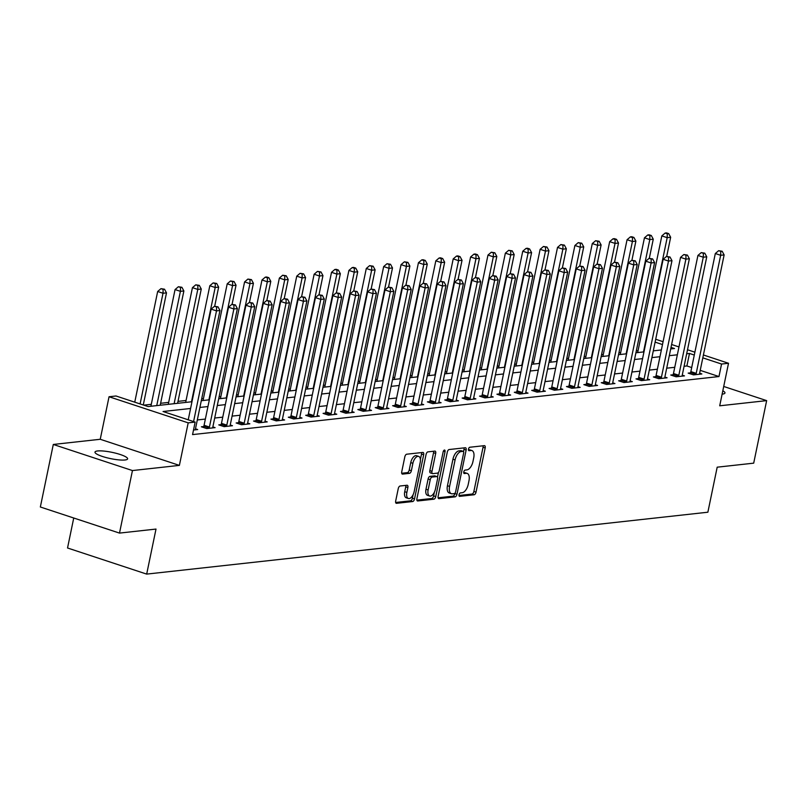 <?xml version="1.0" encoding="UTF-8"?>
<svg xmlns="http://www.w3.org/2000/svg" width="807" height="807" viewBox="0 0 807 807"><rect width="100%" height="100%" fill="white"/><g stroke="black" fill="none" stroke-linecap="round" stroke-linejoin="round"><path stroke-width="1.21" d="M459.042 494.741A1.785 0.898 108.3 0 0 459.435 496.335A1.785 0.898 108.3 0 0 459.647 496.355L474.153 494.762A2.552 1.281 108.3 0 0 476.019 492.149L485.178 447.956A2.552 1.281 108.3 0 0 484.614 445.676A2.552 1.281 108.3 0 0 484.321 445.656L469.815 447.249A1.785 0.898 108.3 0 0 468.504 449.075A1.785 0.898 108.3 0 0 468.897 450.669A1.785 0.898 108.3 0 0 469.099 450.689L470.975 450.477A8.181 4.106 108.3 0 1 471.913 450.568A8.181 4.106 108.3 0 1 473.719 457.862L472.952 461.543A8.181 4.106 108.3 0 1 466.96 469.876L465.084 470.088A1.785 0.898 108.3 0 0 463.773 471.913A1.785 0.898 108.3 0 0 464.166 473.507A1.785 0.898 108.3 0 0 464.368 473.527L466.254 473.316A8.181 4.106 108.3 0 1 467.182 473.406A8.181 4.106 108.3 0 1 468.988 480.69L468.231 484.371A8.181 4.106 108.3 0 1 462.229 492.714L460.353 492.926A1.785 0.898 108.3 0 0 459.042 494.741M124.994 459.99A16.665 3.218 11.7 0 0 127.617 458.85A16.665 3.218 11.7 0 0 116.258 453.332A16.665 3.218 11.7 0 0 97.617 450.962A16.665 3.218 11.7 0 0 94.984 452.102A16.665 3.218 11.7 0 0 106.353 457.619A16.665 3.218 11.7 0 0 124.994 459.99M722.124 394.139A16.665 3.218 11.7 0 0 722.336 394.119A16.665 3.218 11.7 0 0 724.968 392.979A16.665 3.218 11.7 0 0 722.82 390.79M400.121 486.006A2.552 1.281 108.3 0 0 398.255 488.618L395.682 501.016A2.552 1.281 108.3 0 0 396.247 503.286A2.552 1.281 108.3 0 0 396.54 503.316L412.649 501.54A2.552 1.281 108.3 0 0 414.526 498.938L423.675 454.734A2.552 1.281 108.3 0 0 423.11 452.465A2.552 1.281 108.3 0 0 422.818 452.434L406.708 454.21A2.552 1.281 108.3 0 0 404.832 456.812L401.735 471.792A2.552 1.281 108.3 0 0 402.3 474.072A2.552 1.281 108.3 0 0 402.592 474.102L409.482 473.336A2.552 1.281 108.3 0 0 411.358 470.733L412.891 463.309A6.839 3.43 108.3 0 1 418.692 456.409A6.839 3.43 108.3 0 1 420.195 462.502L414.173 491.594A6.839 3.43 108.3 0 1 408.382 498.494A6.839 3.43 108.3 0 1 406.869 492.401L407.878 487.549A2.552 1.281 108.3 0 0 407.313 485.279A2.552 1.281 108.3 0 0 407.021 485.249L400.121 486.006M119.497 533.094L40.35 506.998L53.302 444.455L132.449 470.562L119.497 533.094L156.003 529.069L146.682 574.1L707.87 512.213L717.191 467.182L753.698 463.157L766.65 400.625L719.713 405.8L728.519 363.271L721.559 364.038L718.976 376.546L192.56 434.6L195.153 422.091L188.192 422.858L109.046 396.751L115.996 395.985L148.085 406.567L191.975 401.735M132.449 470.562L179.386 465.387L188.192 422.858M438.14 496.335A2.552 1.281 108.3 0 0 438.705 498.605A2.552 1.281 108.3 0 0 438.998 498.635L455.108 496.86A2.552 1.281 108.3 0 0 456.974 494.257L466.133 450.054A2.552 1.281 108.3 0 0 465.568 447.784A2.552 1.281 108.3 0 0 465.276 447.754L449.166 449.529A2.552 1.281 108.3 0 0 447.29 452.132L438.14 496.335M433.873 499.2L417.764 500.976A2.552 1.281 108.3 0 1 417.471 500.945A2.552 1.281 108.3 0 1 416.906 498.676L426.066 454.472A2.552 1.281 108.3 0 1 427.942 451.87L434.832 451.113A2.552 1.281 108.3 0 1 435.124 451.133A2.552 1.281 108.3 0 1 435.689 453.413L431.977 471.338A2.552 1.281 108.3 0 0 432.542 473.618A2.552 1.281 108.3 0 0 432.834 473.638L437.404 473.134A2.552 1.281 108.3 0 0 439.28 470.531L443.144 451.87A1.785 0.898 108.3 0 1 444.657 450.064A1.785 0.898 108.3 0 1 445.05 451.658L435.75 496.598A2.552 1.281 108.3 0 1 433.873 499.2L431.735 498.494L416.886 500.128M766.65 400.625L723.718 386.462M718.976 376.546L700.224 370.363M691.7 367.548L686.888 365.964L684.084 366.277M674.763 367.306L666.703 368.194M657.372 369.223L649.312 370.11M639.991 371.139L631.931 372.027M622.611 373.056L614.541 373.944M605.22 374.973L597.16 375.86M587.839 376.889L579.779 377.777M570.448 378.806L562.388 379.693M553.067 380.722L545.007 381.61M535.687 382.639L527.617 383.527M518.296 384.556L510.236 385.443M500.915 386.472L492.855 387.36M483.524 388.389L475.464 389.277M466.143 390.306L458.083 391.193M448.763 392.222L440.693 393.11M431.372 394.139L423.312 395.027M413.991 396.055L405.931 396.953M396.6 397.972L388.54 398.87M379.219 399.899L371.159 400.786M361.829 401.815L353.769 402.703M344.448 403.732L336.388 404.62M327.067 405.649L319.007 406.536M309.676 407.565L301.616 408.453M292.295 409.482L284.235 410.37M274.905 411.399L266.845 412.286M257.524 413.315L249.464 414.203M240.143 415.232L232.083 416.119M222.752 417.148L214.692 418.036M205.371 419.065L197.311 419.953M690.429 372.874L688.169 373.116L693.516 374.882L701.858 373.964L699.639 373.227M673.048 374.791L670.778 375.033L676.125 376.798L684.477 375.88L682.258 375.144M655.657 376.708L653.398 376.95L658.744 378.715L667.086 377.797L664.867 377.071M638.276 378.624L636.007 378.876L641.363 380.632L649.706 379.714L647.486 378.987M620.886 380.541L618.626 380.793L623.972 382.548L632.315 381.63L630.096 380.904M603.505 382.457L601.245 382.71L606.592 384.465L614.934 383.547L612.715 382.821M586.114 384.374L583.854 384.626L589.201 386.392L597.553 385.464L595.334 384.737M568.733 386.291L566.474 386.543L571.82 388.308L580.162 387.38L577.943 386.654M551.352 388.207L549.083 388.46L554.439 390.225L562.782 389.297L560.562 388.57M533.962 390.124L531.702 390.376L537.048 392.141L545.391 391.213L543.172 390.487M516.581 392.041L514.321 392.293L519.668 394.058L528.01 393.13L525.791 392.404M499.19 393.957L496.93 394.209L502.277 395.975L510.629 395.057L508.41 394.32M481.809 395.874L479.55 396.126L484.896 397.891L493.238 396.973L491.019 396.237M464.428 397.79L462.159 398.043L467.515 399.808L475.858 398.89L473.638 398.154M447.038 399.707L444.778 399.959L450.124 401.725L458.467 400.807L456.248 400.07M429.657 401.624L427.397 401.876L432.744 403.641L441.086 402.723L438.867 401.987M412.266 403.54L410.006 403.793L415.353 405.558L423.705 404.64L421.476 403.904M394.885 405.457L392.626 405.709L397.972 407.474L406.314 406.557L404.095 405.82M377.505 407.384L375.235 407.626L380.581 409.391L388.934 408.473L386.714 407.737M360.114 409.3L357.854 409.542L363.2 411.308L371.543 410.39L369.324 409.653M342.733 411.217L340.473 411.459L345.82 413.224L354.162 412.306L351.943 411.57M325.342 413.134L323.082 413.376L328.429 415.141L336.781 414.223L334.552 413.487M307.961 415.05L305.702 415.292L311.048 417.058L319.39 416.14L317.171 415.413M290.581 416.967L288.311 417.219L293.657 418.974L302.01 418.056L299.79 417.33M273.19 418.883L270.93 419.136L276.276 420.891L284.619 419.973L282.4 419.247M255.809 420.8L253.539 421.052L258.896 422.807L267.238 421.89L265.019 421.163M238.418 422.717L236.158 422.969L241.505 424.734L249.847 423.806L247.628 423.08M221.037 424.633L218.778 424.885L224.124 426.651L232.466 425.723L230.247 424.996M203.657 426.55L201.387 426.802L206.733 428.567L215.086 427.639L212.866 426.913M195.476 428.83L197.695 429.556L193.509 430.02M638.065 350.642L636.319 350.833M620.684 352.558L618.939 352.75M603.303 354.475L601.548 354.666M585.912 356.391L584.167 356.583M568.532 358.308L566.776 358.5M551.141 360.225L549.396 360.416M533.76 362.141L532.015 362.333M516.369 364.058L514.624 364.25M498.988 365.975L497.243 366.166M481.608 367.891L479.852 368.083M464.217 369.808L462.472 369.999M446.836 371.724L445.081 371.916M429.445 373.641L427.7 373.833M412.064 375.558L410.319 375.749M394.684 377.474L392.928 377.676M377.293 379.391L375.548 379.593M359.912 381.308L358.157 381.509M342.521 383.234L340.776 383.426M325.14 385.151L323.395 385.343M307.76 387.067L306.004 387.259M290.369 388.984L288.624 389.176M272.988 390.901L271.233 391.092M255.597 392.817L253.852 393.009M238.216 394.734L236.471 394.926M220.836 396.651L219.08 396.842M203.445 398.567L201.7 398.759M186.064 400.484L178.004 401.372M168.673 402.4L160.613 403.288M151.292 404.317L143.777 405.144M73.74 518.003L67.536 547.993L146.682 574.1M179.386 465.387L100.239 439.28L53.302 444.455M100.239 439.28L109.046 396.751M190.573 408.473L163.064 411.509L195.153 422.091M694.282 355.05L689.481 353.456L686.676 353.769M677.355 354.798L669.285 355.685M659.965 356.714L651.905 357.602M642.584 358.631L634.524 359.519M625.193 360.547L617.133 361.435M607.812 362.464L599.752 363.352M590.431 364.381L582.361 365.268M573.041 366.297L564.981 367.185M555.66 368.214L547.6 369.102M538.269 370.131L530.209 371.018M520.888 372.047L512.828 372.935M503.507 373.964L495.437 374.852M486.117 375.88L478.057 376.768M468.736 377.797L460.676 378.685M451.345 379.714L443.285 380.611M433.964 381.63L425.904 382.528M416.573 383.557L408.513 384.445M399.193 385.474L391.133 386.361M381.812 387.39L373.752 388.278M364.421 389.307L356.361 390.195M347.04 391.224L338.98 392.111M329.649 393.14L321.59 394.028M312.269 395.057L304.209 395.944M294.888 396.973L286.828 397.861M277.497 398.89L269.437 399.778M260.116 400.807L252.056 401.694M242.725 402.723L234.666 403.611M225.345 404.64L217.285 405.528M207.964 406.557L199.894 407.444M721.559 364.038L702.816 357.854M655.708 339.263L663.082 341.694M671.606 344.508L678.98 346.939M687.503 349.744L694.877 352.185M703.411 354.989L728.519 363.271M670.688 348.937L674.501 348.523L671.01 347.373M662.486 344.559L655.113 342.128M201.296 400.706L209.356 399.818M218.677 398.789L226.737 397.901M236.068 396.873L244.128 395.985M253.448 394.956L261.508 394.058M270.839 393.039L278.899 392.141M288.22 391.113L296.28 390.225M305.601 389.196L313.661 388.308M322.992 387.279L331.052 386.392M340.372 385.363L348.432 384.475M357.763 383.446L365.823 382.558M375.144 381.529L383.204 380.642M392.525 379.613L400.595 378.725M409.916 377.696L417.976 376.808M427.296 375.78L435.356 374.892M444.687 373.863L452.747 372.975M462.068 371.946L470.128 371.059M479.449 370.03L487.519 369.142M496.84 368.113L504.9 367.225M514.22 366.196L522.28 365.309M531.611 364.28L539.671 363.392M548.992 362.363L557.052 361.475M566.373 360.447L574.443 359.559M583.764 358.53L591.824 357.632M601.144 356.613L609.204 355.716M618.535 354.697L626.595 353.799M635.916 352.77L643.976 351.882M653.297 350.853L661.367 349.966M686.888 365.964L689.481 353.456M467.182 473.406L465.044 472.7A8.181 4.106 108.3 0 0 464.106 472.609L466.254 473.316M471.913 450.568L469.775 449.862A8.181 4.106 108.3 0 0 468.837 449.771L470.975 450.477M458.981 495.488L472.004 494.055A2.552 1.281 108.3 0 0 473.88 491.453L483.04 447.249A2.552 1.281 108.3 0 0 483.06 445.787M463.531 451.587L463.995 449.348A2.552 1.281 108.3 0 0 464.015 447.895M438.11 497.788L452.969 496.154A2.552 1.281 108.3 0 0 454.835 493.551L454.906 493.238M454.311 493.591A1.785 0.898 108.3 0 0 455.622 491.766L463.662 452.969A1.785 0.898 108.3 0 0 463.268 451.375A1.785 0.898 108.3 0 0 463.057 451.355L461.079 451.577A8.181 4.106 108.3 0 0 455.087 459.909L449.59 486.429A8.181 4.106 108.3 0 0 451.406 493.713A8.181 4.106 108.3 0 0 452.334 493.803L454.311 493.591M461.301 450.77A1.785 0.898 108.3 0 0 461.13 450.669A1.785 0.898 108.3 0 0 460.918 450.649L463.057 451.355M451.406 493.713L449.257 493.006A8.181 4.106 108.3 0 1 447.451 485.723L452.949 459.203A8.181 4.106 108.3 0 1 458.941 450.871L460.918 450.649M430.696 472.942A2.552 1.281 108.3 0 1 430.403 472.912A2.552 1.281 108.3 0 1 429.838 470.632L433.551 452.707A2.552 1.281 108.3 0 0 433.581 451.244M438.483 472.367L437.495 477.139M434.358 492.26L433.611 495.891L435.75 496.598M428.124 489.94A6.839 3.43 108.3 0 0 429.637 496.023A6.839 3.43 108.3 0 0 435.427 489.133L437.555 478.884A2.552 1.281 108.3 0 0 436.99 476.604A2.552 1.281 108.3 0 0 436.698 476.574L432.118 477.078A2.552 1.281 108.3 0 0 430.242 479.691L428.124 489.94L425.985 489.234A6.839 3.43 108.3 0 0 427.498 495.327L429.637 496.023M435.094 476.049A2.552 1.281 108.3 0 0 434.842 475.898A2.552 1.281 108.3 0 0 434.559 475.868L436.698 476.574M425.985 489.234L428.103 478.985A2.552 1.281 108.3 0 1 429.98 476.372L434.559 475.868M431.735 498.494A2.552 1.281 108.3 0 0 433.611 495.891M408.382 498.494L406.244 497.788A6.839 3.43 108.3 0 1 404.731 491.695L405.739 486.843A2.552 1.281 108.3 0 0 405.76 485.39M418.692 456.409L416.553 455.703A6.839 3.43 108.3 0 0 410.753 462.603L412.891 463.309M401.704 473.255L407.343 472.63A2.552 1.281 108.3 0 0 409.22 470.027L410.753 462.603M420.407 459.465L421.536 454.028A2.552 1.281 108.3 0 0 421.567 452.576M395.652 502.479L410.511 500.834A2.552 1.281 108.3 0 0 412.387 498.232L413.103 494.731M666.693 256.424L670.657 237.278L667.177 237.661L661.831 235.896L637.661 352.578M667.288 233.758L668.68 233.606L666.542 232.9L665.15 233.052L667.288 233.758L667.177 237.661L643.512 351.933M668.68 233.606L670.657 237.278M661.831 235.896L665.15 233.052M695.775 374.63L695.916 374.307A2.603 1.301 108.3 0 0 696.209 373.369L720.661 255.294L724.131 254.911L699.679 372.985A2.603 1.301 108.3 0 0 699.588 373.903L699.598 374.216M690.056 373.742L690.56 372.541A2.603 1.301 108.3 0 0 690.863 371.603L715.315 253.529L720.661 255.294L720.772 251.401L722.164 251.249L718.634 250.695L720.772 251.401M718.634 250.695L715.315 253.529M724.131 254.911L722.164 251.249M649.302 258.341L653.267 239.195L649.796 239.578L644.45 237.813L620.28 354.495M649.907 235.674L651.299 235.523L649.161 234.817L647.769 234.968L649.907 235.674L649.796 239.578L626.131 353.849M651.299 235.523L653.267 239.195M644.45 237.813L647.769 234.968M631.921 260.257L635.886 241.111L632.406 241.495L627.059 239.729L602.9 356.412M632.517 237.591L633.909 237.44L631.77 236.733L630.378 236.885L632.517 237.591L632.406 241.495L608.74 355.776M633.909 237.44L635.886 241.111M627.059 239.729L630.378 236.885M614.541 262.174L618.505 243.028L615.025 243.411L609.678 241.646L585.509 358.328M615.136 239.508L616.528 239.356L614.389 238.65L612.997 238.811L615.136 239.508L615.025 243.411L591.36 357.693M616.528 239.356L618.505 243.028M609.678 241.646L612.997 238.811M678.394 376.556L678.526 376.223A2.603 1.301 108.3 0 0 678.818 375.285L703.27 257.211L706.75 256.828L682.298 374.902A2.603 1.301 108.3 0 0 682.208 375.82L682.208 376.133M672.675 375.659L673.179 374.458A2.603 1.301 108.3 0 0 673.472 373.52L697.924 255.446L703.27 257.211L703.381 253.317L704.773 253.166L701.243 252.611L703.381 253.317M701.243 252.611L697.924 255.446M706.75 256.828L704.773 253.166M661.004 378.473L661.145 378.14A2.603 1.301 108.3 0 0 661.437 377.202L685.889 259.128L689.37 258.744L664.918 376.819A2.603 1.301 108.3 0 0 664.817 377.737L664.827 378.049M655.294 377.575L655.798 376.385A2.603 1.301 108.3 0 0 656.091 375.437L680.543 257.362L685.889 259.128L686 255.234L687.393 255.083L683.862 254.528L686 255.234M683.862 254.528L680.543 257.362M689.37 258.744L687.393 255.083M643.623 380.39L643.754 380.057A2.603 1.301 108.3 0 0 644.057 379.119L668.499 261.044L671.979 260.661L647.527 378.735A2.603 1.301 108.3 0 0 647.436 379.653L647.446 379.966M637.903 379.492L638.408 378.301A2.603 1.301 108.3 0 0 638.7 377.353L663.152 259.279L668.499 261.044L668.62 257.151L670.002 256.999L666.481 256.444L668.62 257.151M666.481 256.444L663.152 259.279M671.979 260.661L670.002 256.999M597.15 264.091L601.114 244.945L597.634 245.328L592.288 243.563L568.128 360.255M597.755 241.434L599.137 241.273L595.616 240.728L597.755 241.434L597.634 245.328L573.969 359.609M599.137 241.273L601.114 244.945M592.288 243.563L595.616 240.728M626.232 382.306L626.373 381.973A2.603 1.301 108.3 0 0 626.666 381.035L651.118 262.961L654.598 262.578L630.146 380.652A2.603 1.301 108.3 0 0 630.055 381.57L630.055 381.882M620.522 381.418L621.027 380.218A2.603 1.301 108.3 0 0 621.319 379.27L645.771 261.196L651.118 262.961L651.229 259.067L652.621 258.916L649.09 258.361L651.229 259.067M649.09 258.361L645.771 261.196M654.598 262.578L652.621 258.916M579.769 266.007L583.733 246.861L580.253 247.245L574.907 245.479L550.737 362.172M580.364 243.351L581.756 243.189L578.226 242.645L580.364 243.351L580.253 247.245L556.588 361.526M581.756 243.189L583.733 246.861M574.907 245.479L578.226 242.645M562.378 267.924L566.343 248.778L562.872 249.161L557.526 247.396L533.356 364.088M562.983 245.267L564.375 245.106L560.845 244.561L562.983 245.267L562.872 249.161L539.207 363.443M564.375 245.106L566.343 248.778M557.526 247.396L560.845 244.561M544.997 269.841L548.962 250.695L545.482 251.078L540.135 249.313L515.976 366.005M545.593 247.184L546.985 247.023L543.454 246.478L545.593 247.184L545.482 251.078L521.816 365.359M546.985 247.023L548.962 250.695M540.135 249.313L543.454 246.478M527.607 271.757L531.581 252.611L528.101 252.995L522.754 251.229L498.585 367.921M528.212 249.101L529.604 248.949L527.465 248.243L526.073 248.395L528.212 249.101L528.101 252.995L504.436 367.276M529.604 248.949L531.581 252.611M522.754 251.229L526.073 248.395M510.226 273.674L514.19 254.528L510.71 254.911L505.364 253.146L481.204 369.838M510.831 251.017L512.213 250.866L508.692 250.311L510.831 251.017L510.71 254.911L487.045 369.192M512.213 250.866L514.19 254.528M505.364 253.146L508.692 250.311M608.851 384.223L608.992 383.9A2.603 1.301 108.3 0 0 609.285 382.952L633.737 264.878L637.207 264.494L612.755 382.568A2.603 1.301 108.3 0 0 612.664 383.486L612.674 383.799M603.132 383.335L603.636 382.135A2.603 1.301 108.3 0 0 603.939 381.186L628.381 263.112L633.737 264.878L633.848 260.984L635.24 260.832L631.71 260.278L633.848 260.984M631.71 260.278L628.381 263.112M637.207 264.494L635.24 260.832M591.47 386.139L591.602 385.817A2.603 1.301 108.3 0 0 591.894 384.868L616.346 266.794L619.826 266.411L595.374 384.485A2.603 1.301 108.3 0 0 595.284 385.403L595.284 385.716M585.751 385.252L586.255 384.051A2.603 1.301 108.3 0 0 586.548 383.103L611 265.029L616.346 266.794L616.457 262.9L617.849 262.749L614.319 262.194L616.457 262.9M614.319 262.194L611 265.029M619.826 266.411L617.849 262.749M574.08 388.056L574.221 387.733A2.603 1.301 108.3 0 0 574.513 386.785L598.965 268.711L602.446 268.327L577.994 386.402A2.603 1.301 108.3 0 0 577.893 387.32L577.903 387.632M568.37 387.168L568.874 385.968A2.603 1.301 108.3 0 0 569.167 385.02L593.619 266.946L598.965 268.711L599.076 264.817L600.469 264.666L596.938 264.111L599.076 264.817M596.938 264.111L593.619 266.946M602.446 268.327L600.469 264.666M556.699 389.973L556.83 389.65A2.603 1.301 108.3 0 0 557.133 388.702L581.575 270.627L585.055 270.244L560.603 388.318A2.603 1.301 108.3 0 0 560.512 389.236L560.522 389.549M550.979 389.085L551.484 387.885A2.603 1.301 108.3 0 0 551.776 386.936L576.228 268.872L581.575 270.627L581.696 266.734L583.078 266.582L579.547 266.028L581.696 266.734M579.547 266.028L576.228 268.872M585.055 270.244L583.078 266.582M539.308 391.889L539.449 391.566A2.603 1.301 108.3 0 0 539.742 390.618L564.194 272.544L567.674 272.161L543.222 390.235A2.603 1.301 108.3 0 0 543.131 391.163L543.131 391.466M533.598 391.002L534.103 389.801A2.603 1.301 108.3 0 0 534.395 388.853L558.847 270.789L564.194 272.544L564.305 268.65L565.697 268.499L562.166 267.944L564.305 268.65M562.166 267.944L558.847 270.789M567.674 272.161L565.697 268.499M492.845 275.591L496.809 256.444L493.329 256.828L487.983 255.062L463.813 371.755M493.44 252.934L494.832 252.783L491.302 252.228L493.44 252.934L493.329 256.828L469.664 371.109M494.832 252.783L496.809 256.444M487.983 255.062L491.302 252.228M521.927 393.806L522.068 393.483A2.603 1.301 108.3 0 0 522.361 392.535L546.813 274.461L550.283 274.077L525.831 392.152A2.603 1.301 108.3 0 0 525.74 393.08L525.75 393.382M516.208 392.918L516.712 391.718A2.603 1.301 108.3 0 0 517.015 390.77L541.457 272.705L546.813 274.461L546.924 270.567L548.316 270.416L544.786 269.861L546.924 270.567M544.786 269.861L541.457 272.705M550.283 274.077L548.316 270.416M475.454 277.507L479.419 258.361L475.948 258.744L470.592 256.979L446.432 373.671M476.059 254.851L477.451 254.699L475.313 253.993L473.921 254.144L476.059 254.851L475.948 258.744L452.283 373.026M477.451 254.699L479.419 258.361M470.592 256.979L473.921 254.144M504.546 395.723L504.678 395.4A2.603 1.301 108.3 0 0 504.97 394.452L529.422 276.387L532.902 276.004L508.45 394.068A2.603 1.301 108.3 0 0 508.36 394.996L508.36 395.299M498.827 394.835L499.331 393.634A2.603 1.301 108.3 0 0 499.624 392.686L524.076 274.622L529.422 276.387L529.533 272.484L530.925 272.332L527.395 271.777L529.533 272.484M527.395 271.777L524.076 274.622M532.902 276.004L530.925 272.332M458.073 279.424L462.038 260.278L458.558 260.661L453.211 258.896L429.052 375.588M458.669 256.767L460.061 256.616L457.922 255.91L456.53 256.061L458.669 256.767L458.558 260.661L434.892 374.942M460.061 256.616L462.038 260.278M453.211 258.896L456.53 256.061M487.156 397.639L487.297 397.316A2.603 1.301 108.3 0 0 487.589 396.368L512.042 278.304L515.512 277.921L491.07 395.985A2.603 1.301 108.3 0 0 490.969 396.913L490.979 397.215M481.446 396.751L481.95 395.551A2.603 1.301 108.3 0 0 482.243 394.603L506.695 276.539L512.042 278.304L512.152 274.4L513.545 274.249L510.014 273.694L512.152 274.4M510.014 273.694L506.695 276.539M515.512 277.921L513.545 274.249M440.683 281.34L444.657 262.194L441.177 262.578L435.83 260.812L411.661 377.505M441.288 258.684L442.68 258.533L440.541 257.826L439.149 257.978L441.288 258.684L441.177 262.578L417.512 376.859M442.68 258.533L444.657 262.194M435.83 260.812L439.149 257.978M469.775 399.556L469.906 399.233A2.603 1.301 108.3 0 0 470.199 398.285L494.651 280.221L498.131 279.837L473.679 397.901A2.603 1.301 108.3 0 0 473.588 398.829L473.588 399.132M464.055 398.668L464.56 397.468A2.603 1.301 108.3 0 0 464.852 396.519L489.304 278.455L494.651 280.221L494.772 276.317L496.154 276.165L492.623 275.611L494.772 276.317M492.623 275.611L489.304 278.455M498.131 279.837L496.154 276.165M423.302 283.257L427.266 264.111L423.786 264.494L418.44 262.729L394.28 379.421M423.907 260.6L425.289 260.449L423.15 259.743L421.758 259.894L423.907 260.6L423.786 264.494L400.121 378.776M425.289 260.449L427.266 264.111M418.44 262.729L421.758 259.894M452.384 401.472L452.525 401.15A2.603 1.301 108.3 0 0 452.818 400.201L477.27 282.137L480.75 281.754L456.298 399.818A2.603 1.301 108.3 0 0 456.207 400.746L456.207 401.049M446.675 400.585L447.179 399.384A2.603 1.301 108.3 0 0 447.471 398.436L471.924 280.372L477.27 282.137L477.381 278.233L478.773 278.082L475.242 277.537L477.381 278.233M475.242 277.537L471.924 280.372M480.75 281.754L478.773 278.082M405.921 285.174L409.885 266.028L406.405 266.411L401.059 264.646L376.889 381.338M406.516 262.517L407.908 262.366L404.378 261.811L406.516 262.517L406.405 266.411L382.74 380.692M407.908 262.366L409.885 266.028M401.059 264.646L404.378 261.811M435.003 403.389L435.144 403.066A2.603 1.301 108.3 0 0 435.437 402.118L459.889 284.054L463.359 283.671L438.907 401.735A2.603 1.301 108.3 0 0 438.816 402.663L438.826 402.965M429.284 402.501L429.788 401.301A2.603 1.301 108.3 0 0 430.091 400.363L454.533 282.289L459.889 284.054L460 280.15L461.392 279.999L457.862 279.454L460 280.15M457.862 279.454L454.533 282.289M463.359 283.671L461.392 279.999M388.53 287.09L392.495 267.944L389.024 268.327L383.668 266.572L359.508 383.254M389.135 264.434L390.527 264.282L386.997 263.728L389.135 264.434L389.024 268.327L365.359 382.609M390.527 264.282L392.495 267.944M383.668 266.572L386.997 263.728M371.149 289.007L375.114 269.861L371.634 270.244L366.287 268.489L342.128 385.171M371.745 266.35L373.137 266.199L369.606 265.644L371.745 266.35L371.634 270.244L347.968 384.525M373.137 266.199L375.114 269.861M366.287 268.489L369.606 265.644M353.759 290.934L357.723 271.777L354.253 272.161L348.906 270.406L324.737 387.088M354.364 268.267L355.756 268.116L353.617 267.41L352.225 267.561L354.364 268.267L354.253 272.161L330.588 386.442M355.756 268.116L357.723 271.777M348.906 270.406L352.225 267.561M336.378 292.85L340.342 273.694L336.862 274.087L331.516 272.322L307.356 389.004M336.983 270.184L338.365 270.032L336.226 269.326L334.834 269.477L336.983 270.184L336.862 274.087L313.197 388.359M338.365 270.032L340.342 273.694M331.516 272.322L334.834 269.477M318.997 294.767L322.961 275.621L319.481 276.004L314.135 274.239L289.965 390.921M319.592 272.1L320.984 271.949L317.454 271.394L319.592 272.1L319.481 276.004L295.816 390.275M320.984 271.949L322.961 275.621M314.135 274.239L317.454 271.394M301.606 296.683L305.571 277.537L302.1 277.921L296.744 276.155L272.584 392.838M302.211 274.017L303.603 273.866L300.073 273.311L302.211 274.017L302.1 277.921L278.425 392.192M303.603 273.866L305.571 277.537M296.744 276.155L300.073 273.311M284.225 298.6L288.19 279.454L284.71 279.837L279.363 278.072L255.194 394.754M284.821 275.933L286.213 275.782L282.682 275.227L284.821 275.933L284.71 279.837L261.044 394.119M286.213 275.782L288.19 279.454M279.363 278.072L282.682 275.227M266.835 300.517L270.799 281.371L267.329 281.754L261.982 279.989L237.813 396.681M267.44 277.85L268.832 277.699L266.693 276.993L265.301 277.154L267.44 277.85L267.329 281.754L243.664 396.035M268.832 277.699L270.799 281.371M261.982 279.989L265.301 277.154M249.454 302.433L253.418 283.287L249.938 283.671L244.592 281.905L220.432 398.597M250.049 279.777L251.441 279.615L247.91 279.071L250.049 279.777L249.938 283.671L226.273 397.952M251.441 279.615L253.418 283.287M244.592 281.905L247.91 279.071M417.623 405.306L417.754 404.983A2.603 1.301 108.3 0 0 418.046 404.035L442.498 285.971L445.978 285.587L421.526 403.651A2.603 1.301 108.3 0 0 421.436 404.579L421.436 404.892M411.903 404.418L412.407 403.218A2.603 1.301 108.3 0 0 412.7 402.279L437.152 284.205L442.498 285.971L442.609 282.077L444.001 281.915L440.471 281.371L442.609 282.077M440.471 281.371L437.152 284.205M445.978 285.587L444.001 281.915M400.232 407.222L400.373 406.899A2.603 1.301 108.3 0 0 400.665 405.951L425.118 287.887L428.588 287.504L404.146 405.568A2.603 1.301 108.3 0 0 404.045 406.496L404.055 406.809M394.522 406.335L395.027 405.134A2.603 1.301 108.3 0 0 395.319 404.196L419.771 286.122L425.118 287.887L425.228 283.993L426.621 283.832L423.09 283.287L425.228 283.993M423.09 283.287L419.771 286.122M428.588 287.504L426.621 283.832M382.851 409.139L382.982 408.816A2.603 1.301 108.3 0 0 383.275 407.878L407.727 289.804L411.207 289.42L386.755 407.495A2.603 1.301 108.3 0 0 386.664 408.413L386.664 408.725M377.131 408.251L377.636 407.051A2.603 1.301 108.3 0 0 377.928 406.113L402.38 288.038L407.727 289.804L407.838 285.91L409.23 285.749L405.699 285.204L407.838 285.91M405.699 285.204L402.38 288.038M411.207 289.42L409.23 285.749M365.46 411.056L365.601 410.733A2.603 1.301 108.3 0 0 365.894 409.795L390.346 291.72L393.826 291.337L369.374 409.411A2.603 1.301 108.3 0 0 369.283 410.329L369.283 410.642M359.751 410.168L360.255 408.967A2.603 1.301 108.3 0 0 360.547 408.029L385 289.955L390.346 291.72L390.457 287.827L391.849 287.665L388.318 287.121L390.457 287.827M388.318 287.121L385 289.955M393.826 291.337L391.849 287.665M348.079 412.972L348.21 412.649A2.603 1.301 108.3 0 0 348.513 411.711L372.965 293.637L376.435 293.254L351.983 411.328A2.603 1.301 108.3 0 0 351.892 412.246L351.902 412.559M342.36 412.084L342.864 410.884A2.603 1.301 108.3 0 0 343.157 409.946L367.609 291.872L372.965 293.637L373.076 289.743L374.468 289.592L370.938 289.037L373.076 289.743M370.938 289.037L367.609 291.872M376.435 293.254L374.468 289.592M330.699 414.899L330.83 414.566A2.603 1.301 108.3 0 0 331.122 413.628L355.574 295.554L359.054 295.17L334.602 413.245A2.603 1.301 108.3 0 0 334.512 414.162L334.512 414.475M324.979 414.001L325.483 412.811A2.603 1.301 108.3 0 0 325.776 411.863L350.228 293.788L355.574 295.554L355.685 291.66L357.077 291.509L353.547 290.954L355.685 291.66M353.547 290.954L350.228 293.788M359.054 295.17L357.077 291.509M313.308 416.815L313.449 416.483A2.603 1.301 108.3 0 0 313.741 415.544L338.194 297.47L341.664 297.087L317.212 415.161A2.603 1.301 108.3 0 0 317.121 416.079L317.131 416.392M307.598 415.918L308.103 414.727A2.603 1.301 108.3 0 0 308.395 413.779L332.847 295.705L338.194 297.47L338.304 293.577L339.697 293.425L336.166 292.87L338.304 293.577M336.166 292.87L332.847 295.705M341.664 297.087L339.697 293.425M295.927 418.732L296.058 418.399A2.603 1.301 108.3 0 0 296.351 417.461L320.803 299.387L324.283 299.004L299.831 417.078A2.603 1.301 108.3 0 0 299.74 417.996L299.74 418.308M290.207 417.834L290.712 416.644A2.603 1.301 108.3 0 0 291.004 415.696L315.456 297.622L320.803 299.387L320.914 295.493L322.306 295.342L318.775 294.787L320.914 295.493M318.775 294.787L315.456 297.622M324.283 299.004L322.306 295.342M278.536 420.649L278.677 420.326A2.603 1.301 108.3 0 0 278.97 419.378L303.422 301.304L306.902 300.92L282.45 418.994A2.603 1.301 108.3 0 0 282.349 419.912L282.359 420.225M272.827 419.761L273.331 418.561A2.603 1.301 108.3 0 0 273.623 417.612L298.076 299.538L303.422 301.304L303.533 297.41L304.925 297.258L301.394 296.704L303.533 297.41M301.394 296.704L298.076 299.538M306.902 300.92L304.925 297.258M232.073 304.35L236.037 285.204L232.557 285.587L227.211 283.822L203.041 400.514M232.668 281.693L234.06 281.532L230.53 280.987L232.668 281.693L232.557 285.587L208.892 399.868M234.06 281.532L236.037 285.204M227.211 283.822L230.53 280.987M261.155 422.565L261.286 422.243A2.603 1.301 108.3 0 0 261.589 421.294L286.041 303.22L289.511 302.837L265.059 420.911A2.603 1.301 108.3 0 0 264.968 421.829L264.978 422.142M255.436 421.678L255.94 420.477A2.603 1.301 108.3 0 0 256.233 419.529L280.685 301.455L286.041 303.22L286.152 299.326L287.544 299.175L284.014 298.62L286.152 299.326M284.014 298.62L280.685 301.455M289.511 302.837L287.544 299.175M214.682 306.267L218.647 287.121L215.176 287.504L209.82 285.739L185.66 402.431M215.287 283.61L216.68 283.449L213.149 282.904L215.287 283.61L215.176 287.504L191.501 401.785M216.68 283.449L218.647 287.121M209.82 285.739L213.149 282.904M243.775 424.482L243.906 424.159A2.603 1.301 108.3 0 0 244.198 423.211L268.65 305.137L272.13 304.753L247.678 422.828A2.603 1.301 108.3 0 0 247.588 423.746L247.588 424.058M238.055 423.594L238.559 422.394A2.603 1.301 108.3 0 0 238.852 421.446L263.304 303.371L268.65 305.137L268.761 301.243L270.153 301.092L266.623 300.537L268.761 301.243M266.623 300.537L263.304 303.371M272.13 304.753L270.153 301.092M177.601 403.318L201.266 289.037L197.786 289.42L192.439 287.655L168.27 404.347M197.897 285.527L199.289 285.365L195.758 284.821L197.897 285.527L197.786 289.42L174.12 403.702M199.289 285.365L201.266 289.037M192.439 287.655L195.758 284.821M226.384 426.399L226.525 426.076A2.603 1.301 108.3 0 0 226.817 425.128L251.27 307.053L254.74 306.67L230.288 424.744A2.603 1.301 108.3 0 0 230.197 425.662L230.207 425.975M220.674 425.511L221.168 424.311A2.603 1.301 108.3 0 0 221.471 423.362L245.923 305.288L251.27 307.053L251.38 303.16L252.773 303.008L249.242 302.454L251.38 303.16M249.242 302.454L245.923 305.288M254.74 306.67L252.773 303.008M160.21 405.235L183.875 290.954L180.405 291.337L175.058 289.572L150.889 406.264M180.516 287.443L181.908 287.292L178.377 286.737L180.516 287.443L180.405 291.337L156.74 405.618M181.908 287.292L183.875 290.954M175.058 289.572L178.377 286.737M209.003 428.315L209.134 427.992A2.603 1.301 108.3 0 0 209.427 427.044L233.879 308.97L237.359 308.587L212.907 426.661A2.603 1.301 108.3 0 0 212.816 427.579L212.816 427.892M203.283 427.428L203.788 426.227A2.603 1.301 108.3 0 0 204.08 425.279L228.532 307.215L233.879 308.97L233.99 305.076L235.382 304.925L231.851 304.37L233.99 305.076M231.851 304.37L228.532 307.215M237.359 308.587L235.382 304.925M143.273 404.983L166.494 292.87L163.014 293.254L157.668 291.488L134.749 402.168M163.125 289.36L164.517 289.209L160.986 288.654L163.125 289.36L163.014 293.254L140.095 403.934M164.517 289.209L166.494 292.87M157.668 291.488L160.986 288.654M193.579 421.577L216.498 310.887L219.978 310.503L195.526 428.578A2.603 1.301 108.3 0 0 195.425 429.506L195.435 429.808M188.233 419.811L211.152 309.131L216.498 310.887L216.609 306.993L218.001 306.842L214.47 306.287L216.609 306.993M214.47 306.287L211.152 309.131M219.978 310.503L218.001 306.842M483.04 447.249L485.178 447.956M473.88 491.453L476.019 492.149M472.004 494.055L474.153 494.762M463.995 449.348L466.133 450.054M454.835 493.551L456.974 494.257M452.969 496.154L455.108 496.86M438.453 498.454L438.998 498.635M458.941 450.871L461.079 451.577M452.949 459.203L455.087 459.909M447.451 485.723L449.59 486.429M417.219 500.794L417.764 500.976M433.551 452.707L435.689 453.413M429.838 470.632L431.977 471.338M443.396 451.113L445.05 451.658M429.98 476.372L432.118 477.078M428.103 478.985L430.242 479.691M405.739 486.843L407.878 487.549M404.731 491.695L406.869 492.401M409.22 470.027L411.358 470.733M407.343 472.63L409.482 473.336M402.047 473.921L402.592 474.102M421.536 454.028L423.675 454.734M412.387 498.232L414.526 498.938M410.511 500.834L412.649 501.54M395.995 503.134L396.54 503.316M695.916 374.307L690.56 372.541M696.209 373.369L690.863 371.603M678.526 376.223L673.179 374.458M678.818 375.285L673.472 373.52M661.145 378.14L655.798 376.385M661.437 377.202L656.091 375.437M643.754 380.057L638.408 378.301M644.057 379.119L638.7 377.353M626.373 381.973L621.027 380.218M626.666 381.035L621.319 379.27M608.992 383.9L603.636 382.135M609.285 382.952L603.939 381.186M591.602 385.817L586.255 384.051M591.894 384.868L586.548 383.103M574.221 387.733L568.874 385.968M574.513 386.785L569.167 385.02M556.83 389.65L551.484 387.885M557.133 388.702L551.776 386.936M539.449 391.566L534.103 389.801M539.742 390.618L534.395 388.853M522.068 393.483L516.712 391.718M522.361 392.535L517.015 390.77M504.678 395.4L499.331 393.634M504.97 394.452L499.624 392.686M487.297 397.316L481.95 395.551M487.589 396.368L482.243 394.603M469.906 399.233L464.56 397.468M470.199 398.285L464.852 396.519M452.525 401.15L447.179 399.384M452.818 400.201L447.471 398.436M435.144 403.066L429.788 401.301M435.437 402.118L430.091 400.363M417.754 404.983L412.407 403.218M418.046 404.035L412.7 402.279M400.373 406.899L395.027 405.134M400.665 405.951L395.319 404.196M382.982 408.816L377.636 407.051M383.275 407.878L377.928 406.113M365.601 410.733L360.255 408.967M365.894 409.795L360.547 408.029M348.21 412.649L342.864 410.884M348.513 411.711L343.157 409.946M330.83 414.566L325.483 412.811M331.122 413.628L325.776 411.863M313.449 416.483L308.103 414.727M313.741 415.544L308.395 413.779M296.058 418.399L290.712 416.644M296.351 417.461L291.004 415.696M278.677 420.326L273.331 418.561M278.97 419.378L273.623 417.612M261.286 422.243L255.94 420.477M261.589 421.294L256.233 419.529M243.906 424.159L238.559 422.394M244.198 423.211L238.852 421.446M226.525 426.076L221.168 424.311M226.817 425.128L221.471 423.362M209.134 427.992L203.788 426.227M209.427 427.044L204.08 425.279M461.13 450.669L463.268 451.375M430.403 472.912L432.542 473.618M434.842 475.898L436.99 476.604"/></g></svg>
